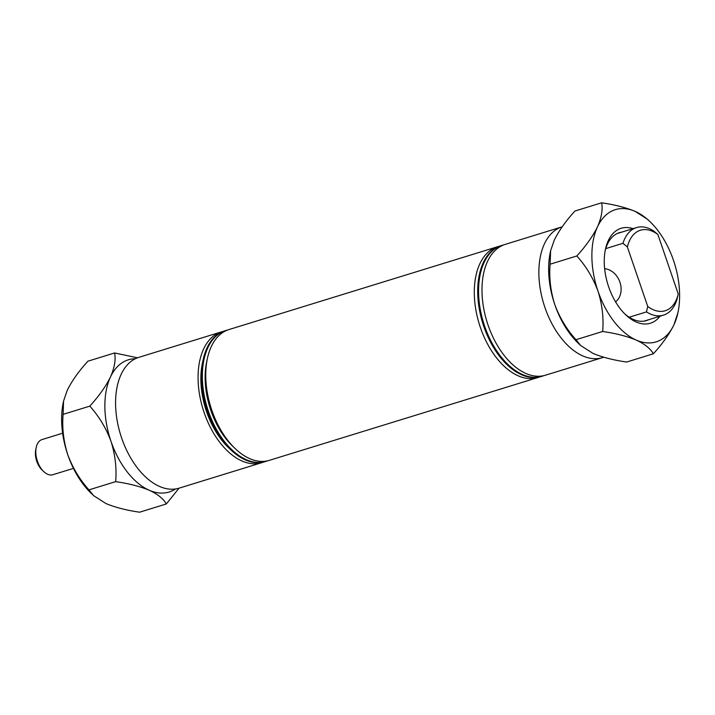 <?xml version="1.0" encoding="UTF-8"?>
<svg xmlns="http://www.w3.org/2000/svg" width="715" height="715" viewBox="0 0 715 715"><rect width="100%" height="100%" fill="white"/><g stroke="black" fill="none" stroke-linecap="round" stroke-linejoin="round"><path stroke-width="1.07" d="M615.579 301.882A18.402 14.863 -112.2 0 0 620.003 282.407A18.402 14.863 -112.2 0 0 604.622 268.67M543.811 375.652A68.443 40.228 -107.1 0 1 542.122 376.242A68.443 40.228 -107.1 0 1 484.627 326.103A68.443 40.228 -107.1 0 1 501.796 245.433A68.443 40.228 -107.1 0 1 503.521 244.977M542.122 376.242L541.273 376.501A68.443 40.228 -107.1 0 1 483.769 326.362A68.443 40.228 -107.1 0 1 500.938 245.701L501.796 245.433M603.701 357.214A68.443 40.228 -107.1 0 1 602.432 357.643A68.443 40.228 -107.1 0 1 544.928 307.504A68.443 40.228 -107.1 0 1 562.097 226.843A68.443 40.228 -107.1 0 1 562.204 226.807M602.432 357.643L545.536 375.187A68.443 40.228 -107.1 0 1 488.041 325.048A68.443 40.228 -107.1 0 1 505.21 244.387L562.097 226.843M539.539 376.966A68.443 40.228 -107.1 0 1 537.859 377.556A68.443 40.228 -107.1 0 1 480.355 327.416A68.443 40.228 -107.1 0 1 497.524 246.755A68.443 40.228 -107.1 0 1 499.249 246.291M537.859 377.556L269.314 460.353A68.443 40.228 -107.1 0 1 235.074 448.502L232.572 446.097A64.028 37.636 -107.1 0 1 210.809 410.276A64.028 37.636 -107.1 0 1 206.644 362.022L207.368 358.626A68.443 40.228 -107.1 0 1 228.988 329.552L497.524 246.755M235.074 448.502A68.443 40.228 -107.1 0 1 211.819 410.213A68.443 40.228 -107.1 0 1 207.368 358.626M267.589 460.818A68.443 40.228 -107.1 0 1 265.9 461.407L265.05 461.667A68.443 40.228 -107.1 0 1 230.811 449.815L228.3 447.411A64.028 37.636 -107.1 0 1 206.546 411.59A64.028 37.636 -107.1 0 1 202.381 363.336L203.096 359.94A68.443 40.228 -107.1 0 1 224.716 330.866L225.574 330.598A68.443 40.228 -107.1 0 1 227.299 330.142M230.811 449.815A68.443 40.228 -107.1 0 1 207.547 411.527A68.443 40.228 -107.1 0 1 203.096 359.94M263.326 462.131A68.443 40.228 -107.1 0 1 261.636 462.721A68.443 40.228 -107.1 0 1 204.133 412.582A68.443 40.228 -107.1 0 1 221.301 331.921A68.443 40.228 -107.1 0 1 223.035 331.456M261.636 462.721L179.134 488.157A68.443 40.228 -107.1 0 1 121.639 438.018A68.443 40.228 -107.1 0 1 138.808 357.357L221.301 331.921M265.9 461.407A68.443 40.228 -107.1 0 1 208.405 411.259A68.443 40.228 -107.1 0 1 225.574 330.598M647.754 306.512A42.131 24.766 72.9 0 0 678.267 294.044L676.971 299.433A45.814 26.929 -107.1 0 1 663.466 315.145A45.814 26.929 -107.1 0 1 646.458 311.901L647.754 306.512L627.359 246.943L622.971 243.306L605.748 248.623M622.971 243.306A45.814 26.929 -107.1 0 1 636.475 227.593A45.814 26.929 -107.1 0 1 653.483 230.838L657.872 234.475L678.267 294.044M657.872 234.475A42.131 24.766 72.9 0 0 627.359 246.943M629.209 317.219L646.458 311.901M43.678 471.534L42.006 469.934A15.453 9.081 -107.1 0 1 36.751 461.282A15.453 9.081 -107.1 0 1 35.75 449.637L36.233 447.367A18.402 10.814 72.9 0 0 37.421 461.238A18.402 10.814 72.9 0 0 43.678 471.534A18.402 10.814 72.9 0 0 52.883 474.715L73.457 468.37M62.616 433.21L42.042 439.555A18.402 10.814 72.9 0 0 36.233 447.367M166.309 503.968L139.622 512.199C126.555 510.313 115.356 507.444 106.017 503.583L93.683 495.683L88.955 489.864C79.731 479.649 72.662 467.914 67.755 454.669C63.528 441.218 61.973 427.785 63.108 414.36L63.581 400.99L67.237 390.327C71.911 380.889 78.802 371.183 87.918 361.191L114.606 352.96C115.919 359.645 114.543 367.653 110.476 376.993C105.802 386.431 98.911 396.146 89.795 406.138C99.028 416.362 106.088 428.088 110.995 441.334C115.231 454.785 116.786 468.227 115.651 481.642C128.709 483.519 139.908 486.388 149.256 490.249C157.836 494.271 163.521 498.838 166.309 503.968L179.036 488.193M137.53 357.786L114.606 352.96M88.955 489.864L115.651 481.642M63.108 414.36L89.795 406.138M63.581 400.99L63.26 402.527A69.176 40.657 -107.1 0 0 67.755 454.669A69.176 40.657 72.9 0 0 91.27 493.368L93.504 495.513M135.332 358.733A69.176 40.657 72.9 0 0 110.476 376.993A69.176 40.657 -107.1 0 0 110.995 441.334A69.176 40.657 72.9 0 0 149.256 490.249A69.176 40.657 72.9 0 0 175.488 488.971M660.034 316.209A49.675 29.199 -107.1 0 1 625.527 314.627A49.675 29.199 -107.1 0 1 608.653 286.831A49.675 29.199 -107.1 0 1 605.417 249.392A49.675 29.199 -107.1 0 1 633.034 228.657M621.71 232.143A45.992 27.036 72.9 0 0 619.351 232.679A45.992 27.036 72.9 0 0 605.131 250.849M602.665 331.483C615.722 333.36 626.921 336.238 636.27 340.099C644.85 344.112 650.534 348.688 653.322 353.809C662.358 343.942 669.249 334.227 674.004 324.673L677.981 312.473A69.176 40.657 -107.1 0 1 674.004 324.673A69.176 40.657 72.9 0 1 636.27 340.099A69.176 40.657 72.9 0 1 598.008 291.184C602.245 304.626 603.791 318.068 602.665 331.483L575.968 339.714C566.745 329.49 559.675 317.755 554.769 304.51C550.532 291.059 548.986 277.626 550.121 264.21L576.808 255.979C586.041 266.195 593.11 277.929 598.008 291.184A69.176 40.657 72.9 0 1 597.49 226.843C592.815 236.272 585.925 245.987 576.808 255.979M653.322 353.809L626.635 362.04C613.577 360.154 602.37 357.286 593.03 353.425L580.696 345.533L575.968 339.714M601.619 202.801C602.933 209.486 601.556 217.503 597.49 226.843A69.176 40.657 72.9 0 1 635.224 211.417C626.009 207.591 614.811 204.722 601.619 202.801L574.932 211.032C565.815 221.024 558.924 230.739 554.25 240.169L550.595 250.831L550.121 264.21M647.558 219.317L635.224 211.417A69.176 40.657 72.9 0 1 649.971 221.632L647.558 219.317M550.595 250.831L550.273 252.368A69.176 40.657 72.9 0 0 554.769 304.51A69.176 40.657 72.9 0 0 578.283 343.218L580.517 345.363M677.981 312.473A69.176 40.657 -107.1 0 0 673.485 260.332A69.176 40.657 72.9 0 0 649.971 221.632M624.472 313.581A45.992 27.036 72.9 0 0 646.449 320.588A45.992 27.036 72.9 0 0 648.711 319.694M636.475 227.593L617.099 233.564M663.466 315.145L644.09 321.124"/></g></svg>
